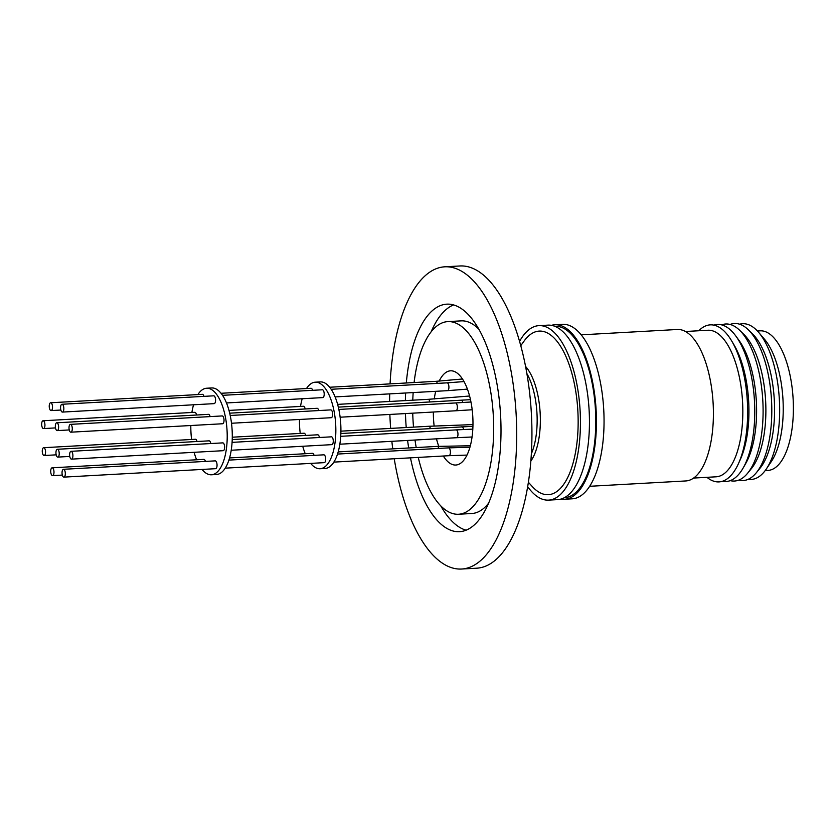 <?xml version="1.0" encoding="UTF-8"?>
<svg xmlns="http://www.w3.org/2000/svg" width="835" height="835" viewBox="0 0 835 835"><rect width="100%" height="100%" fill="white"/><g stroke="black" fill="none" stroke-linecap="round" stroke-linejoin="round"><path stroke-width="1.25" d="M564.366 497.702A85.828 35.769 -93.2 0 0 595.637 413.565A85.828 35.769 -93.2 0 0 557.811 326.412A85.828 35.769 -93.2 0 0 554.826 326.308M561.089 499.027A87.383 36.416 -93.2 0 0 561.725 499.132A87.383 36.416 -93.2 0 0 564.606 499.236L572.215 498.819A87.383 36.416 -93.2 0 0 603.893 412.981A87.383 36.416 -93.2 0 0 565.389 324.439A87.383 36.416 -93.2 0 0 562.508 324.324L554.899 324.752A87.383 36.416 -93.2 0 0 551.434 325.347M564.606 499.236A87.383 36.416 -93.2 0 0 596.273 413.408A87.383 36.416 -93.2 0 0 557.78 324.867A87.383 36.416 -93.2 0 0 554.899 324.752M589.635 486.294L685.775 480.95A75.849 31.615 -93.2 0 0 713.267 406.311A75.849 31.615 -93.2 0 0 679.732 329.575A75.849 31.615 -93.2 0 0 677.352 329.491L581.212 334.835M693.593 478.058L716.096 476.806A73.396 30.592 -93.2 0 0 742.691 404.578A73.396 30.592 -93.2 0 0 710.251 330.326A73.396 30.592 -93.2 0 0 707.944 330.242L685.441 331.495M706.953 477.317A78.636 32.774 -93.2 0 0 716.524 481.816A78.636 32.774 -93.2 0 0 738.474 463.571A78.636 32.774 -93.2 0 0 731.658 340.91A78.636 32.774 -93.2 0 0 712.735 324.951A78.636 32.774 -93.2 0 0 698.801 330.754M722.536 481.231A78.636 32.774 -93.2 0 0 723.653 481.419A78.636 32.774 -93.2 0 0 743.14 468.028A78.636 32.774 -93.2 0 0 735.792 335.973A78.636 32.774 -93.2 0 0 719.853 324.554A78.636 32.774 -93.2 0 0 713.852 325.128M730.249 480.636A78.636 32.774 -93.2 0 0 731.982 480.96A78.636 32.774 -93.2 0 0 747.617 473.226A78.636 32.774 -93.2 0 0 762.814 400.706A78.636 32.774 -93.2 0 0 739.674 330.305A78.636 32.774 -93.2 0 0 728.193 324.084A78.636 32.774 -93.2 0 0 721.586 324.867M738.756 480.104A78.636 32.774 -93.2 0 0 740.676 480.469A78.636 32.774 -93.2 0 0 756.312 472.746A78.636 32.774 -93.2 0 0 771.509 400.215A78.636 32.774 -93.2 0 0 748.369 329.825A78.636 32.774 -93.2 0 0 736.887 323.604A78.636 32.774 -93.2 0 0 730.103 324.46M748.275 479.28A77.968 32.502 -93.2 0 0 748.807 479.353A77.968 32.502 -93.2 0 0 766.363 468.926A77.968 32.502 -93.2 0 0 779.368 399.777A77.968 32.502 -93.2 0 0 758.775 332.507A77.968 32.502 -93.2 0 0 745.039 323.813A77.968 32.502 -93.2 0 0 739.653 324.22M765.184 470.575L768.064 470.418A69.9 29.131 -93.2 0 0 793.25 401.468A69.9 29.131 -93.2 0 0 762.355 330.911A69.9 29.131 -93.2 0 0 760.163 330.837L757.418 330.994M520.779 345.669L524.088 341.066A81.913 34.141 86.8 0 1 562.164 348.967A81.913 34.141 86.8 0 1 577.674 435.244A81.913 34.141 86.8 0 1 532.177 486.44L528.378 482.233M519.579 341.369A87.383 36.416 86.8 0 1 538.909 325.64A87.383 36.416 86.8 0 1 579.939 436.736A87.383 36.416 86.8 0 1 548.616 500.123A87.383 36.416 86.8 0 1 527.657 486.638M548.616 500.123L557.623 499.622A87.383 36.416 -93.2 0 0 588.946 436.235A87.383 36.416 -93.2 0 0 547.917 325.139L538.909 325.64M434.263 398.973A47.188 19.664 86.8 0 1 435.693 391.312M439.168 381.136A47.188 19.664 86.8 0 1 450.545 370.813A47.188 19.664 86.8 0 1 472.704 430.808A47.188 19.664 86.8 0 1 455.785 465.032A47.188 19.664 86.8 0 1 443.322 456.014M306.508 388.536A43.337 18.067 86.8 0 1 315.233 382.19L320.306 381.908A43.337 18.067 86.8 0 1 338.927 409.839A43.337 18.067 86.8 0 1 325.128 468.456L320.045 468.738A43.337 18.067 86.8 0 1 310.672 463.394M300.235 433.428A43.337 18.067 86.8 0 1 299.452 419.473M300.527 406.436A43.337 18.067 86.8 0 1 302.186 398.744M315.233 382.19A43.337 18.067 86.8 0 1 333.854 410.121A43.337 18.067 86.8 0 1 320.045 468.738M314.064 455.367A3.914 1.628 -93.2 0 0 313.261 453.708A3.914 1.628 -93.2 0 0 312.499 453.321L229.541 457.935M225.22 468.153L324.262 462.642A3.914 1.628 -93.2 0 0 324.752 462.423A3.914 1.628 -93.2 0 0 325.619 458.029A3.914 1.628 -93.2 0 0 323.823 454.824L228.884 460.106M231.212 450.242L331.839 444.648A3.914 1.628 -93.2 0 0 333.175 442.435A3.914 1.628 -93.2 0 0 331.401 436.83L232.078 442.362M231.504 423.251L331.224 417.709A3.914 1.628 -93.2 0 0 332.487 412.511A3.914 1.628 -93.2 0 0 330.796 409.891L230.209 415.486M226.483 402.95L322.79 397.596A3.914 1.628 -93.2 0 0 324.199 394.517A3.914 1.628 -93.2 0 0 323.114 390.164A3.914 1.628 -93.2 0 0 322.352 389.778L222.548 395.331M318.74 410.559A3.914 1.628 -93.2 0 0 317.258 408.315A3.914 1.628 -93.2 0 0 317.123 408.305A3.914 1.628 -93.2 0 0 316.997 408.325M319.44 437.498A3.914 1.628 -93.2 0 0 317.853 434.805A3.914 1.628 -93.2 0 0 317.728 434.795A3.914 1.628 -93.2 0 0 317.603 434.816M197.885 394.579A43.337 18.067 86.8 0 1 206.6 388.233L211.683 387.951A43.337 18.067 86.8 0 1 230.293 415.872A43.337 18.067 86.8 0 1 216.495 474.499L211.422 474.781A43.337 18.067 86.8 0 1 202.049 469.437M191.601 439.471A43.337 18.067 86.8 0 1 190.818 425.516M191.893 412.48A43.337 18.067 86.8 0 1 193.553 404.787M206.6 388.233A43.337 18.067 86.8 0 1 225.22 416.164A43.337 18.067 86.8 0 1 211.422 474.781M50.163 402.981A3.914 1.628 -93.2 0 0 49.307 407.376A3.914 1.628 -93.2 0 0 51.092 410.58A3.914 1.628 -93.2 0 0 51.582 410.361A3.914 1.628 -93.2 0 0 52.448 405.967A3.914 1.628 -93.2 0 0 50.664 402.762A3.914 1.628 -93.2 0 0 50.163 402.981M41.75 422.969A3.914 1.628 -93.2 0 0 43.514 428.574A3.914 1.628 -93.2 0 0 44.85 426.361A3.914 1.628 -93.2 0 0 43.086 420.756A3.914 1.628 -93.2 0 0 41.75 422.969M42.428 452.894A3.914 1.628 -93.2 0 0 44.13 455.513A3.914 1.628 -93.2 0 0 45.393 450.315A3.914 1.628 -93.2 0 0 43.691 447.696A3.914 1.628 -93.2 0 0 42.428 452.894M205.431 461.411A3.914 1.628 -93.2 0 0 204.627 459.751A3.914 1.628 -93.2 0 0 203.865 459.365L52.135 467.809A3.914 1.628 -93.2 0 0 50.716 470.888A3.914 1.628 -93.2 0 0 51.812 475.24A3.914 1.628 -93.2 0 0 52.574 475.626A3.914 1.628 -93.2 0 0 53.983 472.537A3.914 1.628 -93.2 0 0 52.897 468.195A3.914 1.628 -93.2 0 0 52.135 467.809M63.898 477.119L215.628 468.685A3.914 1.628 -93.2 0 0 216.119 468.466A3.914 1.628 -93.2 0 0 216.985 464.072A3.914 1.628 -93.2 0 0 215.2 460.868L63.46 469.301A3.914 1.628 -93.2 0 0 62.969 469.52A3.914 1.628 -93.2 0 0 62.103 473.915A3.914 1.628 -93.2 0 0 63.898 477.119A3.914 1.628 -93.2 0 0 64.389 476.9A3.914 1.628 -93.2 0 0 65.255 472.516A3.914 1.628 -93.2 0 0 63.46 469.301M71.476 459.135L223.206 450.691A3.914 1.628 -93.2 0 0 224.542 448.478A3.914 1.628 -93.2 0 0 222.768 442.874L71.038 451.317A3.914 1.628 -93.2 0 0 69.712 453.53A3.914 1.628 -93.2 0 0 71.476 459.135A3.914 1.628 -93.2 0 0 72.812 456.912A3.914 1.628 -93.2 0 0 71.038 451.317M70.86 432.186L222.601 423.752A3.914 1.628 -93.2 0 0 223.863 418.544A3.914 1.628 -93.2 0 0 222.162 415.934L70.432 424.368A3.914 1.628 -93.2 0 0 69.159 429.576A3.914 1.628 -93.2 0 0 70.86 432.186A3.914 1.628 -93.2 0 0 72.123 426.988A3.914 1.628 -93.2 0 0 70.432 424.368M62.416 412.083L214.157 403.639A3.914 1.628 -93.2 0 0 215.576 400.56A3.914 1.628 -93.2 0 0 214.48 396.207A3.914 1.628 -93.2 0 0 213.718 395.821L61.988 404.265A3.914 1.628 -93.2 0 0 60.569 407.344A3.914 1.628 -93.2 0 0 61.654 411.697A3.914 1.628 -93.2 0 0 62.416 412.083A3.914 1.628 -93.2 0 0 63.836 408.993A3.914 1.628 -93.2 0 0 62.75 404.651A3.914 1.628 -93.2 0 0 61.988 404.265M210.117 416.602A3.914 1.628 -93.2 0 0 208.625 414.358A3.914 1.628 -93.2 0 0 208.489 414.348A3.914 1.628 -93.2 0 0 208.364 414.369M56.884 422.792A3.914 1.628 -93.2 0 0 56.759 422.792A3.914 1.628 -93.2 0 0 55.34 426.633A3.914 1.628 -93.2 0 0 57.062 430.599A3.914 1.628 -93.2 0 0 57.197 430.609A3.914 1.628 -93.2 0 0 58.617 426.758A3.914 1.628 -93.2 0 0 56.884 422.792M210.806 443.542A3.914 1.628 -93.2 0 0 209.22 440.849A3.914 1.628 -93.2 0 0 209.094 440.838A3.914 1.628 -93.2 0 0 208.969 440.859M57.667 457.089A3.914 1.628 -93.2 0 0 57.792 457.1A3.914 1.628 -93.2 0 0 59.212 453.248A3.914 1.628 -93.2 0 0 57.49 449.282A3.914 1.628 -93.2 0 0 57.364 449.282A3.914 1.628 -93.2 0 0 55.945 453.123A3.914 1.628 -93.2 0 0 57.667 457.089M390.07 383.881A151.344 63.074 86.8 0 1 444.763 266.814L459.991 265.968A151.344 63.074 86.8 0 1 529.901 395.404A151.344 63.074 86.8 0 1 484.321 566.662A151.344 63.074 86.8 0 1 476.795 568.186L461.567 569.032A151.344 63.074 86.8 0 1 394.235 458.749M390.644 428.397A151.344 63.074 86.8 0 1 389.861 414.442M389.632 401.478A151.344 63.074 86.8 0 1 389.705 393.88M444.763 266.814A151.344 63.074 86.8 0 1 514.673 396.249A151.344 63.074 86.8 0 1 461.567 569.032M440.765 505.874A113.946 47.491 -93.2 0 0 466.097 530.194M406.311 382.983A113.946 47.491 86.8 0 1 446.84 304.159A113.946 47.491 86.8 0 1 499.476 401.604A113.946 47.491 86.8 0 1 459.49 531.686A113.946 47.491 86.8 0 1 410.476 457.841M408.68 447.977A113.946 47.491 86.8 0 1 407.595 440.431M413.513 427.123A96.463 40.205 86.8 0 1 412.74 413.179M412.782 400.195A96.463 40.205 86.8 0 1 413.168 392.575M414.097 382.545A96.463 40.205 86.8 0 1 447.81 321.611A96.463 40.205 86.8 0 1 492.379 404.109A96.463 40.205 86.8 0 1 458.519 514.245A96.463 40.205 86.8 0 1 418.262 457.413M447.81 321.611L461.129 320.87A96.463 40.205 86.8 0 1 478.893 329.24M392.763 448.865A151.344 63.074 86.8 0 1 391.845 441.308M406.227 427.53A113.946 47.491 86.8 0 1 405.455 413.575M405.372 400.602A113.946 47.491 86.8 0 1 405.622 392.993M453.562 304.911A113.946 47.491 -93.2 0 0 431.09 331.892M488.569 503.213A96.463 40.205 86.8 0 1 471.848 513.504L458.519 514.245M416.227 447.56A96.463 40.205 86.8 0 1 414.995 440.024M438.751 446.308A47.188 19.664 86.8 0 1 436.475 438.834M434.137 425.996A47.188 19.664 86.8 0 1 433.355 412.031M197.05 441.506A3.914 1.628 -93.2 0 0 195.432 439.262L43.691 447.696M196.528 415.016A3.914 1.628 -93.2 0 0 194.816 412.313L43.086 420.756M203.959 396.364A3.914 1.628 -93.2 0 0 202.394 394.329L50.664 402.762M196.611 459.772A43.337 18.067 86.8 0 1 194.106 452.309M305.683 435.463A3.914 1.628 -93.2 0 0 304.055 433.219L232.276 437.206M305.161 408.973A3.914 1.628 -93.2 0 0 303.449 406.269L228.988 410.413M312.593 390.321A3.914 1.628 -93.2 0 0 311.027 388.285L221.056 393.285M305.245 453.729A43.337 18.067 86.8 0 1 302.74 446.266M766.363 468.926L771.31 461.567A69.9 29.131 -93.2 0 0 782.979 399.579A69.9 29.131 -93.2 0 0 764.516 339.271L758.775 332.507M756.312 472.746L760.038 468.195A73.877 30.791 -93.2 0 0 774.306 400.059A73.877 30.791 -93.2 0 0 752.575 333.937L748.369 329.825M747.617 473.226L751.343 468.675A73.877 30.791 -93.2 0 0 765.611 400.549A73.877 30.791 -93.2 0 0 743.881 334.417L739.674 330.305M743.14 468.028L745.738 463.467A73.396 30.592 -93.2 0 0 738.891 340.21L735.792 335.973M738.474 463.571L740.384 459.365A73.396 30.592 -93.2 0 0 734.017 344.886L731.658 340.91M472.182 409.766L455.941 410.768A3.914 1.628 -93.2 0 0 457.204 405.57A3.914 1.628 -93.2 0 0 455.503 402.95L338.843 409.442M466.984 455.085L448.98 455.701A3.914 1.628 -93.2 0 0 449.47 455.482A3.914 1.628 -93.2 0 0 450.336 451.098A3.914 1.628 -93.2 0 0 448.541 447.884L337.517 454.063M438.782 448.426A3.914 1.628 -93.2 0 0 437.978 446.777A3.914 1.628 -93.2 0 0 437.216 446.391L338.175 451.902M472.046 436.987L456.557 437.717A3.914 1.628 -93.2 0 0 457.883 435.494A3.914 1.628 -93.2 0 0 456.119 429.9L340.711 436.319M467.433 389.12L447.497 390.665A3.914 1.628 -93.2 0 0 448.917 387.576A3.914 1.628 -93.2 0 0 447.831 383.234A3.914 1.628 -93.2 0 0 447.069 382.847L331.182 389.287M462.872 402.522A3.914 1.628 -93.2 0 0 461.379 400.299A3.914 1.628 -93.2 0 0 461.254 400.289A3.914 1.628 -93.2 0 0 461.129 400.309M463.571 429.514A3.914 1.628 -93.2 0 0 461.985 426.789A3.914 1.628 -93.2 0 0 461.849 426.779A3.914 1.628 -93.2 0 0 461.724 426.8M526.885 373.589A52.219 21.762 86.8 0 1 536.853 428.731A52.219 21.762 86.8 0 1 531.342 453.812M525.57 366.429A53.45 22.274 86.8 0 1 540.047 428.908A53.45 22.274 86.8 0 1 530.841 461.066M429.879 402.042A3.914 1.628 -93.2 0 0 428.167 399.339L337.622 404.37M437.31 383.39A3.914 1.628 -93.2 0 0 435.745 381.344L329.689 387.242M430.39 428.532A3.914 1.628 -93.2 0 0 428.772 426.278L340.91 431.163M470.971 402L455.503 402.95M469.938 447.226L448.541 447.884M472.808 429.117L456.119 429.9M464.03 381.585L447.069 382.847M470.481 399.673L338.332 407.125M317.123 408.305L229.698 413.168M60.851 410.037L51.092 410.58M55.475 427.906L43.514 428.574M56.175 454.845L44.13 455.513M62.333 475.084L52.574 475.626M208.489 414.348L56.759 422.792M69.754 456.432L57.792 457.1M209.094 440.838L57.364 449.282M69.242 429.942L57.197 430.609M317.728 434.795L232.213 439.554M472.934 426.32L340.847 433.511M447.497 390.665L335.117 396.907M456.557 437.717L339.835 444.21M448.98 455.701L333.854 462.11M455.941 410.768L340.127 417.208M470.335 445.765L437.216 446.391M469.594 396.009L428.167 399.339M462.475 378.996L435.745 381.344M472.965 424.597L428.772 426.278"/></g></svg>
